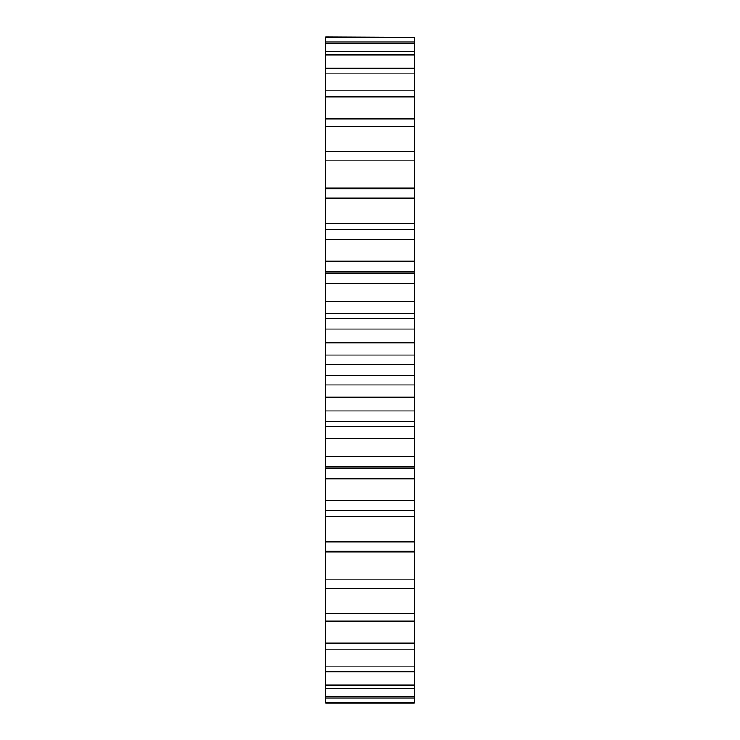 <?xml version="1.0" encoding="UTF-8"?>
<svg xmlns="http://www.w3.org/2000/svg" width="740" height="740" viewBox="0 0 740 740"><rect width="100%" height="100%" fill="white"/><g stroke="black" fill="none" stroke-linecap="round" stroke-linejoin="round"><path stroke-width="1.11" d="M325.711 272.773L325.711 364.552L414.289 364.552L414.289 467.227M325.711 364.552L325.711 375.448L414.289 375.448M325.711 355.108L414.289 355.108L414.289 364.552M325.711 375.448L325.711 384.893L414.289 384.893M325.711 384.893L325.711 467.227M325.711 478.743L414.289 478.743L414.289 468.605L325.711 468.605L325.711 703L414.289 703L414.289 510.443L325.711 510.443M325.711 37.379L414.289 37.379L325.711 37L325.711 271.395L414.289 271.395L414.289 229.557L325.711 229.557M325.711 313.39L414.289 313.233L414.289 355.108M414.289 478.743L414.289 510.443M414.289 37.379L414.289 229.557M414.289 272.773L414.289 313.39M325.711 342.888L414.289 342.888M325.711 397.112L414.289 397.112M325.711 329.05L414.289 329.05M325.711 410.95L414.289 410.95M325.711 318.256L414.289 318.256M325.711 421.745L414.289 421.745M325.711 301.402L414.289 301.402M325.711 438.598L414.289 438.598M325.711 283.448L414.289 283.448M325.711 456.552L414.289 456.552M325.711 272.977L414.289 272.977M325.711 467.023L414.289 467.023M325.711 261.257L414.289 261.257M325.711 239.529L414.289 239.529M325.711 500.471L414.289 500.471M325.711 229.576L414.289 229.576M325.711 510.424L414.289 510.424M325.711 223.23L414.289 223.23M325.711 516.77L414.289 516.77M325.711 198.154L414.289 198.154M325.711 541.846L414.289 541.846M325.711 188.913L414.289 188.913M325.711 551.087L414.289 551.087M325.711 188.062L414.289 188.062M325.711 551.938L414.289 551.938M325.711 160.118L414.289 160.118M325.711 579.883L414.289 579.883M325.711 151.774L414.289 151.774M325.711 588.226L414.289 588.226M325.711 126.17L414.289 126.17M325.711 613.83L414.289 613.83M325.711 118.881L414.289 118.881M325.711 621.119L414.289 621.119M325.711 96.968L414.289 96.968M325.711 643.032L414.289 643.032M325.711 90.872L414.289 90.872M325.711 649.128L414.289 649.128M325.711 73.075L414.289 73.075M325.711 666.925L414.289 666.925M325.711 68.302L414.289 68.302M325.711 671.698L414.289 671.698M325.711 54.973L414.289 54.973M325.711 685.027L414.289 685.027M325.711 51.606L414.289 51.606M325.711 688.394L414.289 688.394M325.711 42.994L414.289 42.994M325.711 697.006L414.289 697.006M325.711 41.098L414.289 41.098M325.711 698.902L414.289 698.902M325.711 702.621L414.289 702.621M414.289 426.767L325.711 426.767"/></g></svg>
